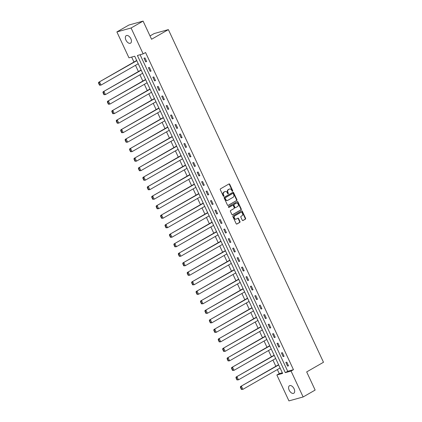 <?xml version="1.0" encoding="UTF-8"?>
<svg xmlns="http://www.w3.org/2000/svg" width="422" height="422" viewBox="0 0 422 422"><rect width="100%" height="100%" fill="white"/><g stroke="black" fill="none" stroke-linecap="round" stroke-linejoin="round"><path stroke-width="0.63" d="M232.559 191.25A0.464 0.375 74.5 0 0 232.696 190.644L229.732 184.287A0.665 0.538 74.5 0 0 228.982 183.96L220.49 188.829A0.665 0.538 74.5 0 0 220.3 189.7L223.264 196.056A0.464 0.375 74.5 0 0 223.924 195.676L223.539 194.853A2.126 1.72 74.5 0 1 224.156 192.073L224.863 191.667A2.126 1.72 74.5 0 1 225.19 191.53A2.126 1.72 74.5 0 1 227.268 192.717L227.648 193.54A0.464 0.375 74.5 0 0 228.307 193.16L227.927 192.337A2.126 1.72 74.5 0 1 228.539 189.557L229.251 189.151A2.126 1.72 74.5 0 1 229.573 189.014A2.126 1.72 74.5 0 1 231.652 190.201L232.037 191.024A0.464 0.375 74.5 0 0 232.559 191.25M232.279 191.266A0.464 0.375 74.5 0 0 232.311 190.749L229.346 184.393A0.665 0.538 74.5 0 0 228.888 184.013M223.507 196.299A0.464 0.375 74.5 0 0 223.539 195.782L223.159 194.959L223.539 194.853M227.891 193.782A0.464 0.375 74.5 0 0 227.927 193.265L227.542 192.443L227.927 192.337M289.181 390.165A4.336 2.495 60.2 0 1 289.476 385.729A4.336 2.495 60.2 0 1 294.087 388.804A4.336 2.495 60.2 0 1 293.791 393.246A4.336 2.495 60.2 0 1 289.181 390.165M125.935 40.085A4.336 2.495 60.2 0 1 126.231 35.643A4.336 2.495 60.2 0 1 130.841 38.724A4.336 2.495 60.2 0 1 130.546 43.165A4.336 2.495 60.2 0 1 125.935 40.085M242.265 220.205A0.665 0.538 74.5 0 0 243.014 220.532L245.398 219.166A0.665 0.538 74.5 0 0 245.588 218.295L242.297 211.237A0.665 0.538 74.5 0 0 241.548 210.91L233.06 215.779A0.665 0.538 74.5 0 0 232.865 216.65L236.156 223.707A0.665 0.538 74.5 0 0 236.911 224.035L239.786 222.389A0.665 0.538 74.5 0 0 239.981 221.518L238.567 218.496A0.665 0.538 74.5 0 0 237.818 218.169L236.394 218.986A1.778 1.44 74.5 0 1 236.12 219.102A1.778 1.44 74.5 0 1 234.315 217.942A1.778 1.44 74.5 0 1 234.901 215.784L240.487 212.582A1.778 1.44 74.5 0 1 240.762 212.466A1.778 1.44 74.5 0 1 242.566 213.622A1.778 1.44 74.5 0 1 241.98 215.779L241.052 216.317A0.665 0.538 74.5 0 0 240.857 217.182L242.265 220.205M116.883 31.924L128.895 25.035L143.09 21.1L151.561 39.262L168.373 29.614L323.489 362.266L306.678 371.914L315.144 390.076L303.138 396.965L288.943 400.9L276.864 375L282.619 373.401L134.718 56.231L128.963 57.83L116.883 31.924L131.078 27.989L143.158 53.895L137.403 55.488L285.304 372.658L291.059 371.065L303.138 396.965M143.09 21.1L131.078 27.989M140.099 54.744L287.704 371.281L293.459 369.688L145.564 52.518L143.158 53.895M293.459 369.688L291.059 371.065M236.721 200.561A0.665 0.538 74.5 0 0 236.916 199.69L233.624 192.632A0.665 0.538 74.5 0 0 232.87 192.305L224.383 197.174A0.665 0.538 74.5 0 0 224.193 198.045L227.484 205.103A0.665 0.538 74.5 0 0 228.233 205.43L236.336 200.666A0.665 0.538 74.5 0 0 236.531 199.801L233.239 192.738A0.665 0.538 74.5 0 0 232.78 192.358M237.961 201.938L241.252 208.995A0.665 0.538 74.5 0 1 241.057 209.866L232.569 214.735A0.665 0.538 74.5 0 1 231.82 214.408L230.412 211.385A0.665 0.538 74.5 0 1 230.607 210.515L234.046 208.542A0.665 0.538 74.5 0 0 234.242 207.671L233.303 205.667A0.665 0.538 74.5 0 0 232.554 205.34L228.972 207.397A0.464 0.375 74.5 0 1 228.582 206.558L237.211 201.61A0.665 0.538 74.5 0 1 237.961 201.938L237.575 202.043L240.867 209.101L241.252 208.995M168.373 29.614L154.178 33.549L150.01 35.939M143.981 58.183L145.685 61.839L146.645 61.575L144.941 57.919L143.981 58.183M148.412 67.694L150.121 71.35L151.076 71.081L149.372 67.425L148.412 67.694M152.848 77.2L154.552 80.855L155.512 80.591L153.808 76.936L152.848 77.2M157.279 86.705L158.988 90.366L159.943 90.097L158.239 86.441L157.279 86.705M161.716 96.216L163.419 99.872L164.38 99.608L162.676 95.947L161.716 96.216M166.147 105.722L167.856 109.382L168.811 109.113L167.107 105.458L166.147 105.722M170.583 115.232L172.287 118.888L173.247 118.624L171.543 114.963L170.583 115.232M175.014 124.738L176.723 128.393L177.678 128.13L175.974 124.474L175.014 124.738M179.45 134.249L181.154 137.904L182.114 137.635L180.41 133.98L179.45 134.249M183.881 143.754L185.585 147.41L186.545 147.146L184.841 143.491L183.881 143.754M188.317 153.26L190.021 156.921L190.981 156.652L189.278 152.996L188.317 153.26M192.748 162.771L194.452 166.426L195.412 166.162L193.709 162.502L192.748 162.771M197.185 172.276L198.889 175.932L199.849 175.668L198.145 172.012L197.185 172.276M201.616 181.787L203.32 185.443L204.28 185.179L202.576 181.518L201.616 181.787M206.052 191.293L207.756 194.948L208.716 194.684L207.007 191.029L206.052 191.293M210.483 200.803L212.187 204.459L213.147 204.19L211.443 200.534L210.483 200.803M214.919 210.309L216.623 213.965L217.583 213.701L215.874 210.045L214.919 210.309M219.35 219.815L221.054 223.475L222.014 223.206L220.31 219.551L219.35 219.815M223.787 229.325L225.49 232.981L226.45 232.717L224.741 229.056L223.787 229.325M228.218 238.831L229.921 242.486L230.881 242.223L229.178 238.567L228.218 238.831M232.654 248.342L234.358 251.997L235.318 251.728L233.609 248.073L232.654 248.342M237.085 257.847L238.789 261.503L239.749 261.239L238.045 257.584L237.085 257.847M241.521 267.353L243.225 271.014L244.185 270.745L242.476 267.089L241.521 267.353M245.952 276.864L247.656 280.519L248.616 280.255L246.912 276.6L245.952 276.864M250.383 286.369L252.092 290.03L253.052 289.761L251.343 286.105L250.383 286.369M254.819 295.88L256.523 299.536L257.483 299.272L255.779 295.611L254.819 295.88M259.25 305.386L260.96 309.041L261.92 308.777L260.21 305.122L259.25 305.386M263.687 314.896L265.391 318.552L266.351 318.283L264.647 314.627L263.687 314.896M268.118 324.402L269.827 328.058L270.787 327.794L269.078 324.138L268.118 324.402M272.554 333.907L274.258 337.568L275.218 337.299L273.514 333.644L272.554 333.907M276.985 343.418L278.694 347.074L279.649 346.81L277.945 343.149L276.985 343.418M281.421 352.924L283.125 356.585L284.085 356.316L282.381 352.66L281.421 352.924M285.852 362.435L287.561 366.09L288.516 365.827L286.812 362.166L285.852 362.435M131.659 57.081L133.969 62.039M135.499 65.31L138.405 71.545M139.93 74.815L142.836 81.05M144.366 84.326L147.273 90.561M148.797 93.832L151.704 100.067M153.233 103.343L156.14 109.578M157.664 112.848L160.571 119.083M162.101 122.354L165.007 128.594M166.532 131.864L169.438 138.1M170.968 141.37L173.875 147.605M175.399 150.881L178.306 157.116M179.835 160.386L182.742 166.621M184.266 169.897L187.173 176.132M188.697 179.403L191.609 185.638M193.134 188.908L196.04 195.149M197.565 198.419L200.476 204.654M202.001 207.925L204.907 214.16M206.432 217.435L209.344 223.671M210.868 226.941L213.775 233.176M215.299 236.447L218.211 242.687M219.735 245.957L222.642 252.192M224.166 255.463L227.078 261.698M228.603 264.974L231.509 271.209M233.034 274.479L235.945 280.714M237.47 283.99L240.376 290.225M241.901 293.496L244.813 299.731M246.337 303.001L249.244 309.242M250.768 312.512L253.68 318.747M255.204 322.018L258.111 328.253M259.635 331.528L262.542 337.764M264.072 341.034L266.978 347.269M268.503 350.545L271.409 356.78M272.939 360.05L275.846 366.285M277.37 369.556L279.264 373.618L282.323 372.774M136.586 60.235L136.448 60.615M137.973 63.886L138.289 63.891M141.017 69.741L140.885 70.121M142.409 73.396L142.726 73.396M145.453 79.252L145.316 79.631M146.84 82.902L147.157 82.907M149.884 88.757L149.752 89.137M151.276 92.413L151.593 92.413M154.32 98.263L154.183 98.648M155.707 101.918L156.024 101.924M158.751 107.774L158.619 108.153M160.144 111.424L160.455 111.429M163.187 117.279L163.05 117.664M164.575 120.935L164.891 120.94M167.618 126.79L167.487 127.17M169.011 130.44L169.322 130.445M172.055 136.295L171.918 136.675M173.442 139.951L173.758 139.951M176.486 145.806L176.354 146.186M177.878 149.457L178.19 149.462M180.922 155.312L180.785 155.692M182.309 158.967L182.626 158.967M185.353 164.817L185.221 165.202M186.746 168.473L187.057 168.478M189.789 174.328L189.652 174.708M191.177 177.978L191.493 177.984M194.22 183.834L194.083 184.219M195.613 187.489L195.924 187.489M198.656 193.345L198.519 193.724M200.044 196.995L200.36 197M203.087 202.85L202.95 203.23M204.48 206.506L204.791 206.506M207.524 212.356L207.387 212.741M208.911 216.011L209.228 216.017M211.955 221.867L211.818 222.246M213.347 225.517L213.659 225.522M216.386 231.372L216.254 231.757M217.778 235.028L218.095 235.033M220.822 240.883L220.685 241.263M222.215 244.533L222.526 244.538M225.253 250.388L225.121 250.773M226.646 254.044L226.962 254.044M229.689 259.899L229.552 260.279M231.082 263.55L231.393 263.555M234.12 269.405L233.988 269.785M235.513 273.06L235.829 273.06M238.557 278.91L238.419 279.295M239.949 282.566L240.26 282.571M242.988 288.421L242.856 288.801M244.38 292.071L244.697 292.077M247.424 297.927L247.287 298.312M248.816 301.582L249.128 301.588M251.855 307.438L251.723 307.817M253.247 311.088L253.564 311.093M256.291 316.943L256.154 317.323M257.678 320.599L257.995 320.599M260.722 326.454L260.59 326.834M262.115 330.104L262.431 330.109M265.158 335.959L265.021 336.339M266.546 339.615L266.862 339.615M269.589 345.465L269.458 345.85M270.982 349.121L271.299 349.126M274.026 354.976L273.889 355.356M275.413 358.626L275.73 358.631M278.457 364.481L278.325 364.866M279.849 368.137L280.166 368.137M279.264 373.618L276.864 375M287.704 371.281L285.304 372.658M145.685 61.839L146.54 61.348M150.121 71.35L150.976 70.859M154.552 80.855L155.407 80.365M158.988 90.366L159.843 89.875M163.419 99.872L164.274 99.381M167.856 109.382L168.71 108.892M172.287 118.888L173.141 118.397M176.723 128.393L177.578 127.903M181.154 137.904L182.009 137.414M185.585 147.41L186.44 146.919M190.021 156.921L190.876 156.43M194.452 166.426L195.307 165.936M198.889 175.932L199.743 175.447M203.32 185.443L204.174 184.952M207.756 194.948L208.61 194.458M212.187 204.459L213.041 203.968M216.623 213.965L217.478 213.474M221.054 223.475L221.909 222.985M225.49 232.981L226.345 232.49M229.921 242.486L230.776 242.001M234.358 251.997L235.212 251.507M238.789 261.503L239.643 261.012M243.225 271.014L244.08 270.523M247.656 280.519L248.511 280.029M252.092 290.03L252.947 289.539M256.523 299.536L257.378 299.045M260.96 309.041L261.814 308.551M265.391 318.552L266.245 318.061M269.827 328.058L270.681 327.567M274.258 337.568L275.112 337.078M278.694 347.074L279.549 346.583M283.125 356.585L283.98 356.094M287.561 366.09L288.416 365.6M229.573 189.014L229.188 189.125A2.126 1.72 74.5 0 0 228.866 189.256L229.251 189.151M227.542 192.443A2.126 1.72 74.5 0 1 228.16 189.663L228.866 189.256M225.19 191.53L224.805 191.641A2.126 1.72 74.5 0 0 224.478 191.773L224.863 191.667M223.159 194.959A2.126 1.72 74.5 0 1 223.771 192.179L224.478 191.773M227.943 205.482L236.336 200.666M233.271 193.672A0.464 0.375 74.5 0 0 232.744 193.44L225.295 197.718A0.464 0.375 74.5 0 0 225.158 198.324L225.564 199.189A2.126 1.72 74.5 0 0 227.637 200.376A2.126 1.72 74.5 0 0 227.964 200.239L233.055 197.317A2.126 1.72 74.5 0 0 233.672 194.537L233.271 193.672M232.506 193.508A0.464 0.375 74.5 0 0 232.358 193.545L232.744 193.44M227.637 200.376L227.258 200.482A2.126 1.72 74.5 0 1 225.179 199.3L224.773 198.43A0.464 0.375 74.5 0 1 224.91 197.823L232.358 193.545M232.279 214.787L240.677 209.971A0.665 0.538 74.5 0 0 240.867 209.101M232.38 205.387A0.665 0.538 74.5 0 0 232.169 205.445L228.724 207.424M237.618 206.49A1.778 1.44 74.5 0 0 238.203 204.332A1.778 1.44 74.5 0 0 236.399 203.177A1.778 1.44 74.5 0 0 236.125 203.293L234.157 204.422A0.665 0.538 74.5 0 0 233.967 205.292L234.901 207.292A0.665 0.538 74.5 0 0 235.65 207.624L237.618 206.49M236.399 203.177L236.014 203.283A1.778 1.44 74.5 0 0 235.745 203.399L236.125 203.293M235.265 207.73A0.665 0.538 74.5 0 1 234.516 207.402L233.582 205.398A0.665 0.538 74.5 0 1 233.772 204.528L235.745 203.399M237.575 202.043A0.665 0.538 74.5 0 0 237.117 201.663M240.762 212.466L240.376 212.572A1.778 1.44 74.5 0 0 240.102 212.688L240.487 212.582M236.12 219.102L235.74 219.208A1.778 1.44 74.5 0 1 233.93 218.053A1.778 1.44 74.5 0 1 234.516 215.895L240.102 212.688M236.621 224.087L239.401 222.494A0.665 0.538 74.5 0 0 239.596 221.624L238.187 218.601A0.665 0.538 74.5 0 0 237.723 218.221M242.724 220.585L245.013 219.271A0.665 0.538 74.5 0 0 245.208 218.406L241.917 211.343A0.665 0.538 74.5 0 0 241.453 210.963M136.696 60.473L98.632 82.316L136.802 60.699M138.221 63.743L101.011 85.096L99.502 85.186L99.887 85.075L98.89 82.944L98.511 83.05L99.502 85.186M98.89 82.944L99.592 82.047L101.011 85.096L99.887 85.075M98.511 83.05L98.632 82.316M141.127 69.983L103.068 91.822L141.233 70.205M142.657 73.254L105.447 94.602L103.939 94.692L104.318 94.586L103.327 92.45L102.942 92.56L103.939 94.692M103.327 92.45L104.023 91.558L105.447 94.602L104.318 94.586M102.942 92.56L103.068 91.822M145.564 79.489L107.499 101.333L145.669 79.716M147.088 82.759L109.878 104.113L108.37 104.197L108.755 104.092L107.758 101.96L107.378 102.066L108.37 104.197M107.758 101.96L108.459 101.064L109.878 104.113L108.755 104.092M107.378 102.066L107.499 101.333M149.995 88.995L111.935 110.838L150.1 89.221M151.524 92.27L114.315 113.618L112.806 113.708L113.186 113.602L112.194 111.466L111.809 111.572L112.806 113.708M112.194 111.466L112.89 110.575L114.315 113.618L113.186 113.602M111.809 111.572L111.935 110.838M154.431 98.505L116.366 120.344L154.536 98.727M155.955 101.776L118.746 123.129L117.237 123.213L117.622 123.108L116.625 120.977L116.245 121.082L117.237 123.213M116.625 120.977L117.327 120.08L118.746 123.129L117.622 123.108M116.245 121.082L116.366 120.344M158.862 108.011L120.797 129.855L158.967 108.238M160.392 111.287L123.182 132.635L121.673 132.724L122.053 132.619L121.061 130.482L120.676 130.588L121.673 132.724M121.061 130.482L121.758 129.586L123.182 132.635L122.053 132.619M120.676 130.588L120.797 129.855M163.298 117.522L125.234 139.36L163.404 117.743M164.823 120.792L127.613 142.145L126.104 142.23L126.489 142.124L125.492 139.993L125.112 140.099L126.104 142.23M125.492 139.993L126.194 139.096L127.613 142.145L126.489 142.124M125.112 140.099L125.234 139.36M167.729 127.027L129.665 148.871L167.835 127.254M169.259 130.298L132.049 151.651L130.54 151.741L130.92 151.63L129.929 149.499L129.543 149.604L130.54 151.741M129.929 149.499L130.625 148.602L132.049 151.651L130.92 151.63M129.543 149.604L129.665 148.871M172.165 136.538L134.101 158.377L172.271 136.76M173.69 139.809L136.48 161.157L134.971 161.246L135.357 161.141L134.36 159.004L133.98 159.115L134.971 161.246M134.36 159.004L135.061 158.113L136.48 161.157L135.357 161.141M133.98 159.115L134.101 158.377M176.596 146.044L138.532 167.887L176.702 146.27M178.126 149.314L140.916 170.667L139.408 170.752L139.787 170.646L138.796 168.515L138.411 168.621L139.408 170.752M138.796 168.515L139.492 167.618L140.916 170.667L139.787 170.646M138.411 168.621L138.532 167.887M181.033 155.549L142.968 177.393L181.138 155.776M182.557 158.825L145.347 180.173L143.839 180.263L144.224 180.157L143.227 178.021L142.842 178.126L143.839 180.263M143.227 178.021L143.928 177.129L145.347 180.173L144.224 180.157M142.842 178.126L142.968 177.393M185.464 165.06L147.399 186.899L185.569 165.282M186.993 168.331L149.784 189.684L148.275 189.768L148.655 189.663L147.663 187.532L147.278 187.637L148.275 189.768M147.663 187.532L148.359 186.635L149.784 189.684L148.655 189.663M147.278 187.637L147.399 186.899M189.9 174.566L151.836 196.409L190.005 174.792M191.424 177.841L154.215 199.189L152.706 199.279L153.091 199.168L152.094 197.037L151.709 197.143L152.706 199.279M152.094 197.037L152.796 196.14L154.215 199.189L153.091 199.168M151.709 197.143L151.836 196.409M194.331 184.076L156.267 205.915L194.436 184.298M195.861 187.347L158.651 208.7L157.137 208.784L157.522 208.679L156.53 206.548L156.145 206.653L157.137 208.784M156.53 206.548L157.227 205.651L158.651 208.7L157.522 208.679M156.145 206.653L156.267 205.915M198.767 193.582L160.703 215.426L198.873 193.809M200.292 196.852L163.082 218.206L161.573 218.29L161.958 218.185L160.961 216.053L160.576 216.159L161.573 218.29M160.961 216.053L161.663 215.157L163.082 218.206L161.958 218.185M160.576 216.159L160.703 215.426M203.198 203.093L165.134 224.931L203.304 203.314M204.723 206.363L167.518 227.711L166.004 227.801L166.389 227.695L165.398 225.559L165.013 225.67L166.004 227.801M165.398 225.559L166.094 224.668L167.518 227.711L166.389 227.695M165.013 225.67L165.134 224.931M207.635 212.598L169.57 234.437L207.74 212.825M209.159 215.869L171.949 237.222L170.441 237.306L170.826 237.201L169.829 235.07L169.444 235.175L170.441 237.306M169.829 235.07L170.53 234.173L171.949 237.222L170.826 237.201M169.444 235.175L169.57 234.437M212.066 222.104L174.001 243.948L212.171 222.331M213.59 225.38L176.385 246.728L174.872 246.817L175.257 246.712L174.265 244.575L173.88 244.681L174.872 246.817M174.265 244.575L174.961 243.679L176.385 246.728L175.257 246.712M173.88 244.681L174.001 243.948M216.502 231.615L178.437 253.453L216.607 231.836M218.026 234.885L180.816 256.238L179.308 256.323L179.693 256.217L178.696 254.086L178.311 254.192L179.308 256.323M178.696 254.086L179.397 253.189L180.816 256.238L179.693 256.217M178.311 254.192L178.437 253.453M220.933 241.12L182.868 262.964L221.038 241.347M222.457 244.391L185.247 265.744L183.739 265.834L184.124 265.723L183.132 263.592L182.747 263.697L183.739 265.834M183.132 263.592L183.828 262.695L185.247 265.744L184.124 265.723M182.747 263.697L182.868 262.964M225.369 250.631L187.305 272.47L225.475 250.853M226.894 253.902L189.684 275.249L188.175 275.339L188.56 275.234L187.563 273.097L187.178 273.208L188.175 275.339M187.563 273.097L188.265 272.206L189.684 275.249L188.56 275.234M187.178 273.208L187.305 272.47M229.8 260.137L191.736 281.98L229.906 260.363M231.325 263.407L194.115 284.76L192.606 284.845L192.991 284.739L191.999 282.608L191.614 282.714L192.606 284.845M191.999 282.608L192.696 281.711L194.115 284.76L192.991 284.739M191.614 282.714L191.736 281.98M234.236 269.647L196.172 291.486L234.337 269.869M235.761 272.918L198.551 294.266L197.042 294.356L197.427 294.25L196.43 292.114L196.045 292.219L197.042 294.356M196.43 292.114L197.132 291.222L198.551 294.266L197.427 294.25M196.045 292.219L196.172 291.486M238.667 279.153L200.603 300.991L238.773 279.375M240.192 282.423L202.982 303.777L201.473 303.861L201.858 303.756L200.861 301.624L200.482 301.73L201.473 303.861M200.861 301.624L201.563 300.728L202.982 303.777L201.858 303.756M200.482 301.73L200.603 300.991M243.104 288.659L205.039 310.502L243.204 288.885M244.628 291.934L207.418 313.282L205.91 313.372L206.295 313.266L205.298 311.13L204.913 311.236L205.91 313.372M205.298 311.13L205.999 310.233L207.418 313.282L206.295 313.266M204.913 311.236L205.039 310.502M247.535 298.169L209.47 320.008L247.64 298.391M249.059 301.44L211.849 322.793L210.341 322.877L210.726 322.772L209.729 320.641L209.349 320.746L210.341 322.877M209.729 320.641L210.43 319.744L211.849 322.793L210.726 322.772M209.349 320.746L209.47 320.008M251.971 307.675L213.907 329.519L252.071 307.902M253.495 310.945L216.286 332.299L214.777 332.388L215.162 332.278L214.165 330.146L213.78 330.252L214.777 332.388M214.165 330.146L214.861 329.25L216.286 332.299L215.162 332.278M213.78 330.252L213.907 329.519M256.402 317.186L218.338 339.024L256.507 317.407M257.926 320.456L220.717 341.804L219.208 341.894L219.593 341.788L218.596 339.652L218.216 339.763L219.208 341.894M218.596 339.652L219.298 338.76L220.717 341.804L219.593 341.788M218.216 339.763L218.338 339.024M260.838 326.691L222.774 348.535L260.938 326.918M262.363 329.962L225.153 351.315L223.644 351.399L224.024 351.294L223.032 349.163L222.647 349.268L223.644 351.399M223.032 349.163L223.729 348.266L225.153 351.315L224.024 351.294M222.647 349.268L222.774 348.535M265.269 336.197L227.205 358.041L265.375 336.424M266.794 339.473L229.584 360.821L228.075 360.91L228.46 360.805L227.463 358.668L227.083 358.774L228.075 360.91M227.463 358.668L228.165 357.777L229.584 360.821L228.46 360.805M227.083 358.774L227.205 358.041M269.7 345.708L231.641 367.546L269.806 345.929M271.23 348.978L234.02 370.331L232.511 370.416L232.891 370.31L231.9 368.179L231.514 368.285L232.511 370.416M231.9 368.179L232.596 367.282L234.02 370.331L232.891 370.31M231.514 368.285L231.641 367.546M274.136 355.213L236.072 377.057L274.242 355.44M275.661 358.489L238.451 379.837L236.942 379.927L237.328 379.821L236.331 377.685L235.951 377.79L236.942 379.927M236.331 377.685L237.032 376.788L238.451 379.837L237.328 379.821M235.951 377.79L236.072 377.057M278.567 364.724L240.508 386.563L278.673 364.946M280.097 367.995L242.887 389.348L241.379 389.432L241.759 389.327L240.767 387.196L240.382 387.301L241.379 389.432M240.767 387.196L241.463 386.299L242.887 389.348L241.759 389.327M240.382 387.301L240.508 386.563M232.311 190.749L232.696 190.644M223.539 195.782L223.924 195.676M227.927 193.265L228.307 193.16M228.16 189.663L228.539 189.557M223.771 192.179L224.156 192.073M229.346 184.393L229.732 184.287M233.239 192.738L233.624 192.632M236.531 199.801L236.916 199.69M224.91 197.823L225.295 197.718M224.773 198.43L225.158 198.324M225.179 199.3L225.564 199.189M240.677 209.971L241.057 209.866M232.169 205.445L232.554 205.34M233.772 204.528L234.157 204.422M233.582 205.398L233.967 205.292M234.516 207.402L234.901 207.292M234.516 215.895L234.901 215.784M238.187 218.601L238.567 218.496M239.596 221.624L239.981 221.518M239.401 222.494L239.786 222.389M241.917 211.343L242.297 211.237M245.208 218.406L245.588 218.295M245.013 219.271L245.398 219.166M232.432 193.519L232.812 193.413M232.274 205.403L232.654 205.298M235.165 207.772L235.55 207.666"/></g></svg>
